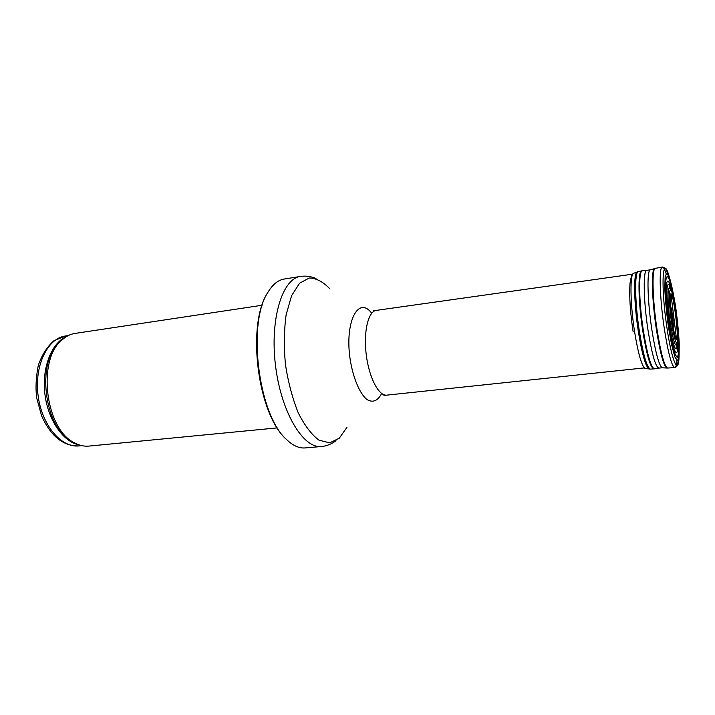 <?xml version="1.0" encoding="UTF-8"?>
<svg xmlns="http://www.w3.org/2000/svg" width="715" height="715" viewBox="0 0 715 715"><rect width="100%" height="100%" fill="white"/><g stroke="black" fill="none" stroke-linecap="round" stroke-linejoin="round"><path stroke-width="1.07" d="M277.214 427.892L88.928 446.089C83.932 446.562 78.918 445.365 73.886 442.496C45.528 428.669 37.153 360.861 61.302 340.555C65.485 336.55 70.052 334.173 75.021 333.413L262.074 305.26M305.135 447.93C298.968 448.457 292.676 445.561 286.259 439.26C258.267 414.62 246.925 322.742 268.08 292.042C272.772 284.364 278.171 280.021 284.284 279.029L300.514 276.428C282.327 278.537 269.68 319.239 275.543 365.848C281.192 412.483 303.357 448.886 321.509 446.509L305.135 447.93M670.724 311.284C671.841 314.993 672.306 318.783 672.127 322.653M670.402 289.504C667.318 282.148 667.193 302.096 670.375 323.117L670.429 323.439C673.36 341.341 675.595 348.142 677.114 343.852M677.427 334.477C676.873 322.376 675.398 310.399 672.994 298.53M65.414 336.005L53.92 340.769C47.056 346.766 41.828 355.051 38.226 365.624C35.92 377.708 35.437 388.585 36.769 398.264L41.604 415.844C50.783 436.257 63.242 446.285 78.981 445.91C61.177 448.046 41.604 424.933 38.047 395.172C34.257 365.437 47.619 338.258 65.414 336.005L68.202 335.585M79.302 444.945C63.403 442.12 48.093 420.34 44.938 394.322C41.676 368.314 51.221 343.468 65.95 336.863M77.783 444.399L72.099 441.87C44.151 428.24 35.92 361.62 59.72 341.6L64.618 337.766M347.043 427.159L339.268 438.25L329.669 442.853L318.97 440.163C311.579 434.657 304.67 425.559 298.262 412.868C292.471 398.434 288.208 382.355 285.455 364.623C283.81 346.757 284.043 330.124 286.143 314.725L291.568 295.724L299.594 283.203L309.309 277.992C316.307 278.153 323.198 281.817 329.99 288.985M381.64 393.491C377.735 400.945 372.864 402.974 367.01 399.56C359.422 393.518 352.423 376.412 349.778 356.687C345.113 320.168 358.841 295.903 371.729 313.233M383.919 395.484L386.77 395.136C378.78 396.28 369.02 377.645 366.232 354.649C363.336 331.671 368.279 311.222 376.305 310.382L373.462 310.739M677.48 337.855C678.178 357.384 673.235 349.975 669.526 324.297L669.481 324.002C665.245 296.18 666.46 273.541 670.911 290.049M672.726 297.61C675.175 310.104 676.73 322.715 677.391 335.433M677.909 341.466C678.455 361.736 673.065 352.995 669.034 325.155L668.99 324.842C663.735 290.21 666.21 266.32 671.76 291.631M677.025 319.399C679.241 340.117 679.42 352.584 677.579 356.803C675.201 357.509 672.306 347.186 668.9 325.834L668.891 325.79C665.513 303.062 664.566 279.324 666.809 276.982C668.981 274.238 673.459 291.827 676.265 313.25M668.847 325.924L666.577 307.164C665.594 295.009 665.343 285.777 665.826 279.476L667.435 276.133L669.955 280.825C671.93 287.644 673.825 296.796 675.648 308.29C678.124 326.12 679.339 343.593 678.732 353.094L677.328 357.625L674.88 354.095C672.851 347.669 670.849 338.347 668.874 326.138L668.847 325.924M668.409 326.683C666.523 312.714 665.316 299.951 664.789 288.377L665.156 276.499L666.907 272.969L669.633 278.09C671.769 285.482 673.807 295.367 675.764 307.736C677.498 320.624 678.651 332.609 679.232 343.709L679.071 355.963L677.552 360.843L674.906 357.026L671.635 344.898L668.409 326.683M679.053 356.142C678.696 376.376 671.948 362.165 666.988 327.979L666.979 327.872C660.463 285.053 662.599 251.662 669.294 277.116M676.828 360.601C676.479 365.258 675.764 367.59 674.674 367.599C671.617 366.026 668.159 353.022 664.307 328.587C659.731 298.477 658.846 267.017 662.26 267.07C663.314 266.82 664.584 268.903 666.049 273.336M669.24 285.58L669.857 288.565M670.992 294.464L676.479 338.901M676.819 344.907L676.935 347.946M678.651 358.778L677.355 365.204C677.069 366.303 676.175 367.108 674.674 367.599L667.596 368.046C664.414 366.491 660.892 353.612 657.022 329.409L657.022 329.392C652.446 299.558 651.723 268.34 655.289 268.357L654.886 268.465M667.175 368.037L666.675 367.975C663.502 365.481 660.079 352.647 656.397 329.481L656.388 329.454C651.964 300.595 651.115 270.073 654.413 268.652L650.087 269.904L642.544 270.779C638.415 269.305 638.674 300.64 643.402 330.893L643.411 330.947C647.477 355.695 651.222 368.314 654.645 368.797L659.042 368.073C655.726 367.573 652.053 354.998 648.031 330.348L648.022 330.285C643.339 300.148 642.982 268.938 646.977 270.413M667.596 368.046L662.179 367.805C658.971 365.347 655.539 352.718 651.883 329.91L651.874 329.856C647.495 301.435 646.735 271.351 650.087 269.904M654.431 368.842L653.725 368.913C650.301 367.403 646.655 354.774 642.776 331.018L642.767 330.974C638.182 301.667 637.771 270.94 641.623 270.896L641.775 270.86M653.725 368.913L650.409 369.119C646.941 367.617 643.259 355.051 639.371 331.403L639.362 331.349C634.786 302.168 634.437 271.566 638.352 271.494L637.601 271.727M638.343 331.51L638.334 331.438C634.026 303.938 633.419 274.569 636.851 272.102L633.249 273.416C629.808 275.883 630.326 304.724 634.58 331.715L634.598 331.823C638.12 353.273 641.578 365.499 644.993 368.493L648.8 368.895C645.395 365.857 641.909 353.389 638.343 331.51M649.622 369.074L650.409 369.119M671.519 322.599L671.519 322.563C669.776 310.015 668.981 297.914 669.499 292.086C670.071 289.557 670.965 289.79 672.18 292.784L675.961 311.043C678.222 327.032 678.785 342.673 677.051 343.602C675.595 342.994 673.405 334.745 671.519 322.599M671.939 321.75L671.93 321.643C670.384 310.033 669.812 301.31 670.205 295.465C671.045 290.111 673.727 298.182 675.773 311.829C677.248 322.903 677.838 331.456 677.516 337.489C677.078 339.938 676.345 340 675.309 337.677L671.939 321.75M671.957 321.518C670.473 310.408 669.919 302.043 670.295 296.403C671.099 291.228 673.664 298.924 675.621 311.999C677.042 322.617 677.606 330.822 677.302 336.613C676.613 342.262 674.03 335.165 671.966 321.536L671.957 321.518M670.661 310.605C671.546 311.374 672.904 322.367 672.234 323.323M670.33 306.27C671.805 306.923 674.236 326.621 672.967 327.613M78.981 445.91L81.796 445.633M73.886 442.496L77.998 444.48M61.302 340.555L64.806 337.632M286.259 439.26C257.355 413.905 246.21 323.654 268.08 292.042M336.005 440.699C331.635 444.06 326.809 445.999 321.509 446.509M315.985 278.546C310.927 276.339 305.77 275.641 300.514 276.428M386.77 395.136L644.313 367.903M376.305 310.382L632.739 274.158M655.289 268.357L662.26 267.07C665.933 268.161 665.209 267.589 668.266 274.649M670.634 283.006L673.905 299.397M678.106 333.413L678.919 350.1M662.179 367.805L659.042 368.073M642.329 270.788L638.352 271.494M633.133 331.814C630.156 311.972 629.129 295.67 630.049 282.899C632.266 270.878 632.346 275.481 633.249 273.416"/></g></svg>
